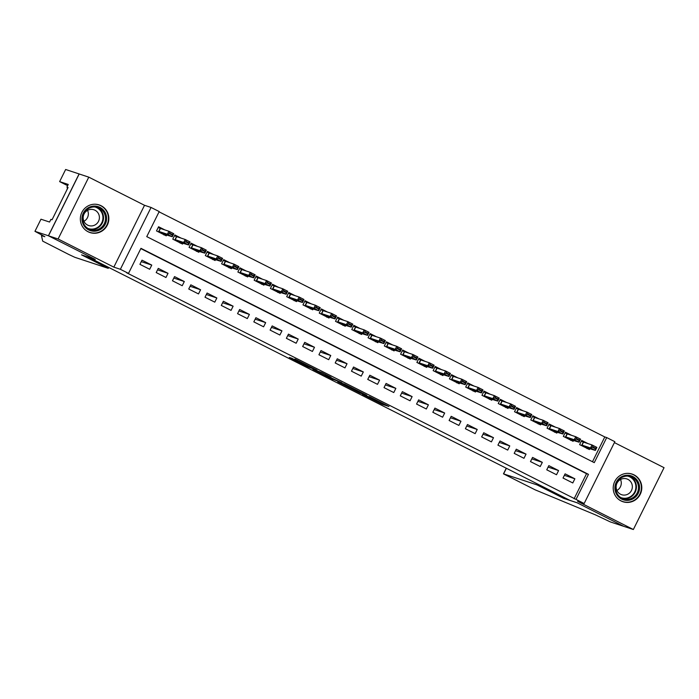 <?xml version="1.0" encoding="UTF-8"?>
<svg xmlns="http://www.w3.org/2000/svg" width="699" height="699" viewBox="0 0 699 699"><rect width="100%" height="100%" fill="white"/><g stroke="black" fill="none" stroke-linecap="round" stroke-linejoin="round"><path stroke-width="1.05" d="M362.292 394.271L382.1 404.249L388.932 406.495L369.317 396.586L376.412 400.378L365.804 395.424L372.759 399.199L362.292 394.271M88.135 231.78A14.557 14.216 108.3 0 0 107.733 224.196A14.557 14.216 108.3 0 0 99.162 204.921A14.557 14.216 108.3 0 0 88.135 231.78M621.079 500.947A14.557 14.216 108.3 0 0 640.677 493.354A14.557 14.216 108.3 0 0 632.114 474.079A14.557 14.216 108.3 0 0 621.079 500.947M291.972 358.334L289.316 357.451L308.163 366.975L316.97 370.155L294.891 359.015L313.65 368.653L309.063 367.158L291.972 358.334M128.511 273.396L120.368 269.29L151.063 207.454L159.197 211.561L146.755 236.629L594.272 462.642L606.715 437.574L614.849 441.689L584.154 503.516L576.02 499.409L588.462 474.341L140.953 248.328L128.511 273.396L126.589 272.759L576.02 499.409M584.154 503.516L577.619 501.358L633.355 529.51L623.744 526.338L576.963 502.703L570.043 500.423L88.354 257.153L95.274 259.434L48.484 235.808L58.104 238.979L113.832 267.132L120.368 269.29M337.774 381.864L359.81 392.995L366.652 395.241L344.563 384.101L337.774 381.864M333.004 379.522L312.89 369.308L321.697 372.488L331.029 377.25L328.233 376.333L329.447 377.023L341.916 382.737L333.082 379.356M48.484 235.808L79.179 173.972L88.79 177.153L58.104 238.979M633.355 529.51L664.05 467.675L614.395 442.598M164.92 229.945L158.586 226.747L156.515 230.923L166.275 235.851L166.746 234.899M181.19 238.158L174.864 234.96L172.784 239.137L182.553 244.073L183.024 243.121M197.468 246.38L191.133 243.182L189.062 247.359L198.822 252.287L199.294 251.334M213.737 254.602L207.411 251.404L205.331 255.581L215.1 260.509L215.572 259.556M230.015 262.815L223.68 259.617L221.609 263.794L231.369 268.731L231.841 267.778M246.284 271.037L239.958 267.839L237.878 272.016L247.647 276.944L248.119 275.991M262.562 279.251L256.227 276.053L254.156 280.229L263.916 285.166L264.388 284.213M278.831 287.472L272.496 284.275L270.426 288.451L280.194 293.379L280.666 292.435M295.109 295.694L288.774 292.497L286.704 296.673L296.463 301.601L296.935 300.649M311.378 303.908L305.044 300.71L302.973 304.886L312.733 309.823L313.213 308.871M327.656 312.13L321.322 308.932L319.242 313.108L329.011 318.036L329.482 317.084M343.925 320.343L337.591 317.145L335.52 321.33L345.28 326.258L345.752 325.306M360.195 328.565L353.869 325.367L351.789 329.544L361.558 334.48L362.03 333.528M376.473 336.787L370.138 333.589L368.067 337.766L377.827 342.693L378.299 341.741M392.742 345L386.416 341.802L384.336 345.979L394.105 350.915L394.577 349.963M409.02 353.222L402.685 350.024L400.614 354.201L410.374 359.129L410.846 358.176M425.289 361.444L418.963 358.246L416.884 362.423L426.652 367.351L427.124 366.398M441.567 369.657L435.232 366.459L433.162 370.636L442.921 375.573L443.393 374.62M457.836 377.879L451.502 374.681L449.431 378.858L459.199 383.786L459.671 382.834M474.114 386.093L467.78 382.895L465.709 387.08L475.469 392.008L475.94 391.056M490.383 394.315L484.049 391.117L481.978 395.293L491.738 400.221L492.218 399.278M506.661 402.537L500.327 399.339L498.247 403.515L508.016 408.443L508.488 407.491M522.931 410.75L516.596 407.552L514.525 411.728L524.285 416.665L524.757 415.713M539.2 418.972L532.874 415.774L530.794 419.95L540.563 424.878L541.035 423.926M555.478 427.185L549.143 423.987L547.072 428.172L556.832 433.1L557.304 432.148M571.747 435.407L565.421 432.209L563.342 436.386L573.11 441.322L573.582 440.37M563.027 478.029L572.787 482.957L574.866 478.78L565.098 473.852L563.027 478.029M546.749 469.807L556.518 474.743L558.588 470.567L548.829 465.63L546.749 469.807M530.48 461.593L540.24 466.521L542.319 462.345L532.551 457.417L530.48 461.593M514.211 453.371L523.97 458.299L526.041 454.123L516.281 449.195L514.211 453.371M497.933 445.149L507.701 450.086L509.772 445.91L500.003 440.973L497.933 445.149M481.663 436.936L491.423 441.864L493.494 437.688L483.734 432.76L481.663 436.936M465.385 428.714L475.154 433.651L477.225 429.466L467.465 424.538L465.385 428.714M449.116 420.501L458.876 425.429L460.956 421.252L451.187 416.316L449.116 420.501M432.838 412.279L442.607 417.207L444.678 413.03L434.918 408.102L432.838 412.279M416.569 404.057L426.329 408.994L428.408 404.817L418.64 399.88L416.569 404.057M400.291 395.844L410.06 400.772L412.13 396.595L402.371 391.667L400.291 395.844M384.022 387.622L393.782 392.558L395.861 388.373L386.093 383.445L384.022 387.622M367.744 379.408L377.512 384.336L379.583 380.16L369.823 375.223L367.744 379.408M351.475 371.186L361.234 376.114L363.314 371.938L353.545 367.01L351.475 371.186M335.205 362.964L344.965 367.901L347.036 363.725L337.276 358.788L335.205 362.964M318.927 354.751L328.696 359.679L330.767 355.503L320.998 350.575L318.927 354.751M302.658 346.529L312.418 351.457L314.489 347.281L304.729 342.353L302.658 346.529M286.38 338.307L296.149 343.244L298.22 339.067L288.46 334.131L286.38 338.307M270.111 330.094L279.871 335.022L281.95 330.845L272.182 325.917L270.111 330.094M253.833 321.872L263.602 326.809L265.672 322.623L255.913 317.696L253.833 321.872M237.564 313.659L247.324 318.587L249.403 314.41L239.635 309.474L237.564 313.659M221.286 305.437L231.054 310.365L233.125 306.188L223.365 301.26L221.286 305.437M205.017 297.215L214.776 302.151L216.856 297.975L207.087 293.038L205.017 297.215M188.739 289.002L198.507 293.929L200.578 289.753L190.818 284.825L188.739 289.002M172.47 280.78L182.229 285.716L184.309 281.531L174.54 276.603L172.47 280.78M156.2 272.566L165.96 277.494L168.031 273.318L158.271 268.381L156.2 272.566M574.097 498.771L586.54 473.704L140.822 248.599M151.762 265.096L141.993 260.168L139.922 264.344L149.691 269.272L151.762 265.096L141.268 261.636M592.481 461.742L604.792 436.945L159.066 211.832M588.025 443.629L581.69 440.431L579.62 444.608L589.379 449.536L589.851 448.583M113.832 267.132L144.527 205.296L88.79 177.153M144.527 205.296L151.063 207.454M604.792 436.945L606.715 437.574M586.54 473.704L588.462 474.341M574.866 478.78L564.373 475.32M558.588 470.567L548.095 467.098M542.319 462.345L531.825 458.876M526.041 454.123L515.556 450.663M509.772 445.91L499.278 442.441M493.494 437.688L483.009 434.228M477.225 429.466L466.731 426.006M460.956 421.252L450.462 417.784M444.678 413.03L434.184 409.57M428.408 404.817L417.915 401.348M412.13 396.595L401.637 393.135M395.861 388.373L385.367 384.913M379.583 380.16L369.089 376.691M363.314 371.938L352.82 368.478M347.036 363.725L336.551 360.256M330.767 355.503L320.273 352.034M314.489 347.281L304.004 343.821M298.22 339.067L287.726 335.599M281.95 330.845L271.457 327.385M265.672 322.623L255.179 319.163M249.403 314.41L238.909 310.941M233.125 306.188L222.632 302.728M216.856 297.975L206.362 294.506M200.578 289.753L190.084 286.293M184.309 281.531L173.815 278.071M168.031 273.318L157.546 269.849M356.612 391.353L363.987 393.974L354.463 389.343L350.251 387.971L356.612 391.353M325.376 375.389L335.537 380.239L325.376 375.389L325.786 374.559M587.405 447.779L587.099 448.382M581.585 440.65L586.444 443.105M581.848 445.08L587.177 447.919L595.382 450.409L590.498 447.945L581.848 445.08L583.342 442.065L581.315 441.191M592.839 447.474L595.286 448.706L595.531 448.208L593.093 446.976L590.498 447.945L591.992 444.94L583.342 442.065M593.093 446.976L591.992 444.94L596.876 447.404L595.382 450.409L595.286 448.706M587.177 447.919L586.994 448.609M595.531 448.208L596.876 447.404M626.601 475.268A12.599 12.302 -71.7 0 1 639.55 486.967A12.599 12.302 -71.7 0 1 627.885 500.353A12.599 12.302 -71.7 0 1 614.928 488.645A12.599 12.302 -71.7 0 1 626.601 475.268M627.641 499.357A11.665 11.385 108.3 0 0 630.708 476.666A11.665 11.385 108.3 0 0 615.74 486.321A11.665 11.385 108.3 0 0 627.641 499.357M620.511 479.514A8.309 8.108 -71.7 0 1 616.894 490.462M624.67 495.084A8.309 8.108 108.3 0 0 626.846 478.929A8.309 8.108 108.3 0 0 616.186 485.805A8.309 8.108 108.3 0 0 624.67 495.084M619.244 499.829A14.469 14.12 108.3 0 0 641.263 489.571A14.469 14.12 108.3 0 0 627.973 473.389M93.649 206.1A12.599 12.302 -71.7 0 1 106.606 217.808A12.599 12.302 -71.7 0 1 94.933 231.186A12.599 12.302 -71.7 0 1 81.984 219.486A12.599 12.302 -71.7 0 1 93.649 206.1M94.697 230.198A11.665 11.385 108.3 0 0 97.755 207.507A11.665 11.385 108.3 0 0 82.797 217.162A11.665 11.385 108.3 0 0 94.697 230.198M87.567 210.347A8.309 8.108 -71.7 0 1 83.95 221.303M91.718 225.926A8.309 8.108 108.3 0 0 93.902 209.77A8.309 8.108 108.3 0 0 83.242 216.646A8.309 8.108 108.3 0 0 91.718 225.926M86.3 230.67A14.469 14.12 108.3 0 0 108.319 220.412A14.469 14.12 108.3 0 0 95.029 204.222M623.823 526.373L577.208 502.826L563.744 498.387L537.059 484.905L503.472 473.843L535.172 489.85L595.391 514.84L610.367 521.935L623.831 526.364M563.744 498.387L564.198 497.47M537.059 484.905L537.514 483.996M108.258 268.346L74.81 257.302L68.773 254.462L42.7 241.138L41.468 235.624L44.858 236.699L34.95 231.325L48.406 235.764L95.029 259.312L81.573 254.873L108.258 268.346L108.712 267.437M41.835 234.881L41.468 235.624M67.611 187.472L66.894 189.875M48.406 235.764L79.101 173.937L65.645 169.49L59.625 181.609L68.24 184.449L66.912 187.122L67.986 187.664M34.95 231.325L40.961 219.206L49.577 222.046L50.905 219.372L52.058 219.757L68.065 187.507L66.912 187.122M59.625 181.609L67.646 185.654M571.127 439.557L570.83 440.169M565.308 432.428L570.174 434.892M565.578 436.858L570.908 439.697L579.104 442.196L574.229 439.723L565.578 436.858L567.064 433.852L565.037 432.978M576.57 439.252L579.008 440.484L579.261 439.986L576.815 438.754L574.229 439.723L575.723 436.718L567.064 433.852M576.815 438.754L575.723 436.718L580.598 439.182L579.104 442.196L579.008 440.484M570.908 439.697L570.716 440.387M579.261 439.986L580.598 439.182M554.857 431.335L554.552 431.947M549.038 424.214L553.896 426.67M549.3 428.636L554.63 431.484L562.835 433.974L557.951 431.51L549.3 428.636L550.795 425.63L548.767 424.756M560.292 431.038L562.739 432.27L562.983 431.764L560.546 430.532L557.951 431.51L559.445 428.496L550.795 425.63M560.546 430.532L559.445 428.496L564.329 430.968L562.835 433.974L562.739 432.27M554.63 431.484L554.447 432.165M562.983 431.764L564.329 430.968M538.58 423.122L538.282 423.734M532.76 415.992L537.627 418.448M533.031 420.422L538.361 423.262L546.566 425.752L541.681 423.288L533.031 420.422L534.525 417.408L532.489 416.534M544.023 422.816L546.461 424.048L546.714 423.55L544.268 422.318L541.681 423.288L543.175 420.282L534.525 417.408M544.268 422.318L543.175 420.282L548.051 422.746L546.566 425.752L546.461 424.048M538.361 423.262L538.169 423.952M546.714 423.55L548.051 422.746M522.31 414.9L522.004 415.512M516.491 407.77L521.358 410.234M516.753 412.2L522.083 415.049L530.288 417.539L525.403 415.066L516.753 412.2L518.247 409.195L516.22 408.321M527.745 414.594L530.192 415.835L530.436 415.328L527.998 414.096L525.403 415.066L526.897 412.061L518.247 409.195M527.998 414.096L526.897 412.061L531.782 414.524L530.288 417.539L530.192 415.835M522.083 415.049L521.9 415.73M530.436 415.328L531.782 414.524M506.032 406.687L505.735 407.29M500.213 399.557L505.08 402.012M500.484 403.978L505.814 406.827L514.018 409.317L509.134 406.853L500.484 403.978L501.978 400.973L499.942 400.099M511.476 406.381L513.914 407.613L514.167 407.115L511.72 405.874L509.134 406.853L510.628 403.847L501.978 400.973M511.72 405.874L510.628 403.847L515.513 406.311L514.018 409.317L513.914 407.613M505.814 406.827L505.622 407.517M514.167 407.115L515.513 406.311M489.763 398.465L489.457 399.077M483.944 391.335L488.811 393.79M484.206 395.765L489.545 398.605L497.74 401.095L492.856 398.631L484.206 395.765L485.7 392.759L483.673 391.886M495.207 398.159L497.644 399.391L497.889 398.893L495.451 397.661L492.856 398.631L494.35 395.625L485.7 392.759M495.451 397.661L494.35 395.625L499.235 398.089L497.74 401.095L497.644 399.391M489.545 398.605L489.352 399.295M497.889 398.893L499.235 398.089M473.494 390.243L473.188 390.855M467.666 383.122L472.533 385.577M467.937 387.543L473.267 390.392L481.471 392.882L476.587 390.418L467.937 387.543L469.431 384.537L467.395 383.664M478.929 389.946L481.366 391.178L481.62 390.671L479.182 389.439L476.587 390.418L478.081 387.403L469.431 384.537M479.182 389.439L478.081 387.403L482.965 389.876L481.471 392.882L481.366 391.178M473.267 390.392L473.074 391.073M481.62 390.671L482.965 389.876M457.216 382.03L456.919 382.633M451.397 374.9L456.264 377.355M451.659 379.33L456.997 382.17L465.193 384.66L460.318 382.196L451.659 379.33L453.153 376.315L451.126 375.442M462.659 381.724L465.097 382.956L465.342 382.458L462.904 381.226L460.318 382.196L461.803 379.19L453.153 376.315M462.904 381.226L461.803 379.19L466.687 381.654L465.193 384.66L465.097 382.956M456.997 382.17L456.805 382.86M465.342 382.458L466.687 381.654M440.947 373.808L440.641 374.419M435.119 366.678L439.986 369.142M435.39 371.108L440.719 373.948L448.924 376.446L444.04 373.974L435.39 371.108L436.884 368.102L434.848 367.228M446.381 373.502L448.828 374.734L449.073 374.236L446.635 373.004L444.04 373.974L445.534 370.968L436.884 368.102M446.635 373.004L445.534 370.968L450.418 373.432L448.924 376.446L448.828 374.734M440.719 373.948L440.536 374.638M449.073 374.236L450.418 373.432M424.669 365.594L424.372 366.197M418.85 358.465L423.716 360.92M419.112 362.886L424.45 365.734L432.646 368.224L427.771 365.76L419.112 362.886L420.606 359.88L418.579 359.006M430.112 365.289L432.55 366.521L432.803 366.014L430.357 364.782L427.771 365.76L429.265 362.755L420.606 359.88M430.357 364.782L429.265 362.755L434.14 365.219L432.646 368.224L432.55 366.521M424.45 365.734L424.258 366.416M432.803 366.014L434.14 365.219M408.399 357.372L408.094 357.984M402.58 350.243L407.438 352.698M402.842 354.673L408.172 357.512L416.377 360.002L411.493 357.538L402.842 354.673L404.337 351.658L402.309 350.784M413.834 357.067L416.281 358.299L416.525 357.801L414.088 356.569L411.493 357.538L412.987 354.533L404.337 351.658M414.088 356.569L412.987 354.533L417.871 356.997L416.377 360.002L416.281 358.299M408.172 357.512L407.989 358.203M416.525 357.801L417.871 356.997M392.122 349.151L391.824 349.762M386.302 342.029L391.169 344.485M386.573 346.451L391.903 349.299L400.099 351.789L395.223 349.325L386.573 346.451L388.059 343.445L386.031 342.571M397.565 348.853L400.003 350.085L400.256 349.579L397.81 348.347L395.223 349.325L396.717 346.311L388.059 343.445M397.81 348.347L396.717 346.311L401.593 348.775L400.099 351.789L400.003 350.085M391.903 349.299L391.711 349.981M400.256 349.579L401.593 348.775M375.852 340.937L375.546 341.54M370.033 333.807L374.9 336.263M370.295 338.237L375.625 341.077L383.83 343.567L378.945 341.103L370.295 338.237L371.789 335.223L369.762 334.349M381.287 340.631L383.734 341.863L383.978 341.365L381.54 340.133L378.945 341.103L380.439 338.098L371.789 335.223M381.54 340.133L380.439 338.098L385.324 340.562L383.83 343.567L383.734 341.863M375.625 341.077L375.442 341.767M383.978 341.365L385.324 340.562M359.574 332.715L359.277 333.327M353.755 325.585L358.622 328.049M354.026 330.015L359.356 332.855L367.56 335.345L362.676 332.881L354.026 330.015L355.52 327.01L353.484 326.136M365.018 332.409L367.456 333.641L367.709 333.143L365.262 331.911L362.676 332.881L364.17 329.876L355.52 327.01M365.262 331.911L364.17 329.876L369.046 332.34L367.56 335.345L367.456 333.641M359.356 332.855L359.164 333.545M367.709 333.143L369.046 332.34M343.305 324.493L342.999 325.105M337.486 317.372L342.353 319.827M337.748 321.793L343.078 324.642L351.282 327.132L346.398 324.668L337.748 321.793L339.242 318.788L337.215 317.914M348.74 324.196L351.186 325.428L351.431 324.921L348.993 323.689L346.398 324.668L347.892 321.654L339.242 318.788M348.993 323.689L347.892 321.654L352.777 324.126L351.282 327.132L351.186 325.428M343.078 324.642L342.894 325.323M351.431 324.921L352.777 324.126M327.027 316.28L326.73 316.892M321.208 309.15L326.075 311.605M321.479 313.58L326.809 316.42L335.013 318.91L330.129 316.446L321.479 313.58L322.973 310.566L320.937 309.692M332.471 315.974L334.908 317.206L335.162 316.708L332.715 315.476L330.129 316.446L331.623 313.44L322.973 310.566M332.715 315.476L331.623 313.44L336.507 315.904L335.013 318.91L334.908 317.206M326.809 316.42L326.616 317.11M335.162 316.708L336.507 315.904M310.758 308.058L310.452 308.67M304.939 300.928L309.806 303.392M305.201 305.358L310.539 308.198L318.735 310.697L313.851 308.224L305.201 305.358L306.695 302.352L304.668 301.479M316.201 307.752L318.639 308.993L318.884 308.486L316.446 307.254L313.851 308.224L315.345 305.218L306.695 302.352M316.446 307.254L315.345 305.218L320.229 307.682L318.735 310.697L318.639 308.993M310.539 308.198L310.347 308.888M318.884 308.486L320.229 307.682M294.489 299.845L294.183 300.448M288.661 292.715L293.528 295.17M288.932 297.136L294.262 299.985L302.466 302.475L297.582 300.011L288.932 297.136L290.426 294.13L288.39 293.257M299.923 299.539L302.361 300.771L302.615 300.273L300.177 299.032L297.582 300.011L299.076 297.005L290.426 294.13M300.177 299.032L299.076 297.005L303.96 299.469L302.466 302.475L302.361 300.771M294.262 299.985L294.069 300.675M302.615 300.273L303.96 299.469M278.211 291.623L277.914 292.234M272.392 284.493L277.258 286.948M272.654 288.923L277.992 291.763L286.188 294.253L281.313 291.789L272.654 288.923L274.148 285.917L272.121 285.043M283.654 291.317L286.092 292.549L286.337 292.051L283.899 290.819L281.313 291.789L282.798 288.783L274.148 285.917M283.899 290.819L282.798 288.783L287.682 291.247L286.188 294.253L286.092 292.549M277.992 291.763L277.8 292.453M286.337 292.051L287.682 291.247M261.942 283.401L261.636 284.012M256.114 276.28L260.98 278.735M256.384 280.701L261.714 283.549L269.919 286.04L265.035 283.576L256.384 280.701L257.879 277.695L255.851 276.821M267.376 283.104L269.823 284.336L270.067 283.829L267.63 282.597L265.035 283.576L266.529 280.561L257.879 277.695M267.63 282.597L266.529 280.561L271.413 283.034L269.919 286.04L269.823 284.336M261.714 283.549L261.531 284.231M270.067 283.829L271.413 283.034M245.664 275.188L245.366 275.79M239.844 268.058L244.711 270.513M240.107 272.488L245.445 275.327L253.641 277.818L248.765 275.354L240.107 272.488L241.601 269.473L239.574 268.599M251.107 274.882L253.545 276.114L253.798 275.616L251.352 274.384L248.765 275.354L250.259 272.348L241.601 269.473M251.352 274.384L250.259 272.348L255.135 274.812L253.641 277.818L253.545 276.114M245.445 275.327L245.253 276.018M253.798 275.616L255.135 274.812M229.394 266.966L229.089 267.577M223.575 259.836L228.433 262.3M223.837 264.266L229.167 267.105L237.372 269.604L232.487 267.132L223.837 264.266L225.331 261.26L223.304 260.386M234.829 266.66L237.276 267.892L237.52 267.394L235.082 266.162L232.487 267.132L233.982 264.126L225.331 261.26M235.082 266.162L233.982 264.126L238.866 266.59L237.372 269.604L237.276 267.892M229.167 267.105L228.984 267.796M237.52 267.394L238.866 266.59M213.116 258.744L212.819 259.355M207.297 251.623L212.164 254.078M207.568 256.044L212.898 258.892L221.094 261.382L216.218 258.918L207.568 256.044L209.053 253.038L207.026 252.164M218.56 258.447L220.998 259.678L221.251 259.172L218.804 257.94L216.218 258.918L217.712 255.913L209.053 253.038M218.804 257.94L217.712 255.913L222.588 258.377L221.094 261.382L220.998 259.678M212.898 258.892L212.706 259.574M221.251 259.172L222.588 258.377M196.847 250.53L196.541 251.142M191.028 243.401L195.895 245.856M191.29 247.83L196.62 250.67L204.824 253.16L199.94 250.696L191.29 247.83L192.784 244.816L190.757 243.942M202.282 250.225L204.728 251.457L204.973 250.958L202.535 249.726L199.94 250.696L201.434 247.691L192.784 244.816M202.535 249.726L201.434 247.691L206.319 250.155L204.824 253.16L204.728 251.457M196.62 250.67L196.436 251.36M204.973 250.958L206.319 250.155M180.569 242.308L180.272 242.92M174.75 235.187L179.617 237.643M175.021 239.608L180.351 242.457L188.555 244.947L183.671 242.483L175.021 239.608L176.515 236.603L174.479 235.729M186.013 242.011L188.45 243.243L188.704 242.736L186.257 241.504L183.671 242.483L185.165 239.469L176.515 236.603M186.257 241.504L185.165 239.469L190.041 241.933L188.555 244.947L188.45 243.243M180.351 242.457L180.159 243.138M188.704 242.736L190.041 241.933M164.3 234.095L163.994 234.698M158.481 226.965L163.348 229.421M158.743 231.395L164.082 234.235L172.277 236.725L167.393 234.261L158.743 231.395L160.237 228.381L158.21 227.507M169.735 233.789L172.181 235.021L172.426 234.523L169.988 233.291L167.393 234.261L168.887 231.255L160.237 228.381M169.988 233.291L168.887 231.255L173.771 233.719L172.277 236.725L172.181 235.021M164.082 234.235L163.889 234.925M172.426 234.523L173.771 233.719M382.598 403.244L382.1 404.249M380.649 402.257L380.125 403.314M350.793 387.185L350.391 387.997M328.451 375.896L328.233 376.333M327.254 375.293L326.949 375.913M583.534 442.144L582.04 445.149M629.685 476.386A11.665 11.385 -71.7 0 1 622.407 498.439M620.703 497.513A11.28 11.018 108.3 0 0 635.837 488.059A11.28 11.018 108.3 0 0 627.763 476.115M96.742 207.219A11.665 11.385 -71.7 0 1 89.463 229.281M87.751 228.346A11.28 11.018 108.3 0 0 102.884 218.901A11.28 11.018 108.3 0 0 94.819 206.956M506.382 468.278L503.612 473.87M567.265 433.922L565.771 436.936M550.987 425.708L549.493 428.714M534.718 417.486L533.223 420.501M518.44 409.273L516.945 412.279M502.17 401.051L500.676 404.057M485.892 392.829L484.398 395.844M469.623 384.616L468.129 387.622M453.345 376.394L451.851 379.4M437.076 368.181L435.582 371.186M420.798 359.959L419.313 362.964M404.529 351.737L403.035 354.751M388.26 343.524L386.765 346.529M371.982 335.302L370.487 338.307M355.712 327.08L354.218 330.094M339.434 318.866L337.94 321.872M323.165 310.644L321.671 313.65M306.887 302.431L305.393 305.437M290.618 294.209L289.124 297.215M274.34 285.987L272.846 289.002M258.071 277.774L256.577 280.78M241.793 269.552L240.307 272.558M225.524 261.339L224.029 264.344M209.254 253.117L207.76 256.122M192.976 244.895L191.482 247.909M176.707 236.681L175.213 239.687M160.429 228.459L158.935 231.465M350.671 387.124L350.251 387.971M328.408 375.879L328.189 376.333M325.69 374.507L325.253 375.372M622.704 501.541L621.49 501.139M631.774 474.071L630.559 473.669M89.76 232.383L88.537 231.981M98.83 204.912L97.615 204.51M503.472 473.843L506.268 468.216"/></g></svg>
